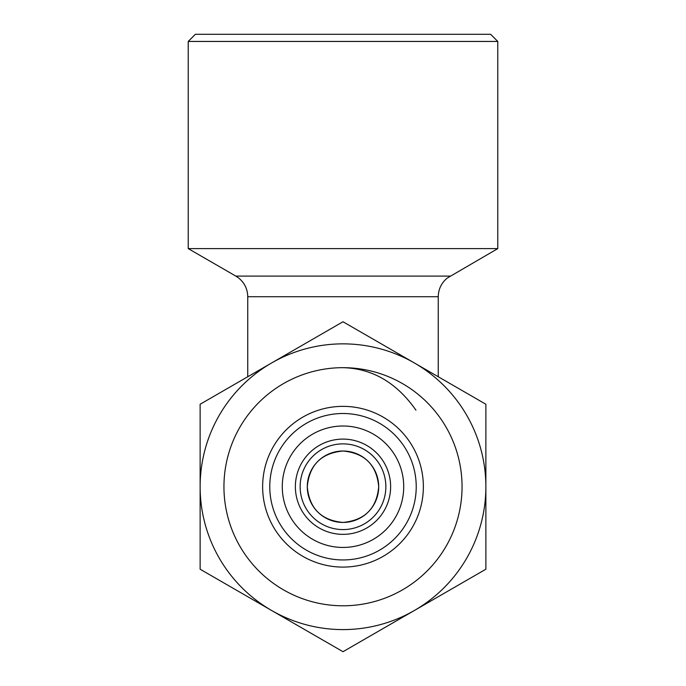 <?xml version="1.0" encoding="UTF-8"?>
<svg xmlns="http://www.w3.org/2000/svg" width="686" height="686" viewBox="0 0 686 686"><rect width="100%" height="100%" fill="white"/><g stroke="black" fill="none" stroke-linecap="round" stroke-linejoin="round"><path stroke-width="1.03" d="M423.365 486.726A80.365 80.365 0 0 1 343 567.09A80.365 80.365 0 0 1 262.635 486.726A80.365 80.365 0 0 1 343 406.361A80.365 80.365 0 0 1 423.365 486.726M416.222 486.726A73.222 73.222 0 0 1 343 559.947A73.222 73.222 0 0 1 269.778 486.726A73.222 73.222 0 0 1 343 413.504A73.222 73.222 0 0 1 416.222 486.726M223.945 486.726A119.055 119.055 0 0 1 343 367.67A119.055 119.055 0 0 1 462.055 486.726A119.055 119.055 0 0 1 343 605.789A119.055 119.055 0 0 1 223.945 486.726M200.132 486.726A142.868 142.868 0 0 1 343 343.858A142.868 142.868 0 0 1 485.868 486.726L485.868 569.217L343 651.7L200.132 569.217L200.132 404.243L343 321.751L485.868 404.243L485.868 486.726A142.868 142.868 0 0 1 343 629.594A142.868 142.868 0 0 1 200.132 486.726M378.715 486.726C376.7 465.022 364.806 453.112 343.051 451.011C321.228 453.077 309.309 464.988 307.285 486.726A35.715 35.715 0 0 1 343 451.011A35.715 35.715 0 0 1 378.715 486.726A35.715 35.715 0 0 1 343 522.44A35.715 35.715 0 0 1 307.285 486.726C309.309 508.446 321.211 520.357 343 522.44C364.798 520.348 376.7 508.446 378.715 486.726M497.779 248.606L188.221 248.606L188.221 41.443L497.779 41.443L497.779 248.606L447.272 278.062C441.415 282.906 438.414 289.132 438.251 296.721L247.749 296.721C247.586 289.132 244.585 282.906 238.728 278.062L235.847 276.106L450.153 276.106M497.779 41.443L490.636 34.3L195.364 34.3L188.221 41.443M403.72 486.726A60.72 60.72 0 0 1 343 547.445A60.72 60.72 0 0 1 282.28 486.726A60.72 60.72 0 0 1 343 426.006A60.72 60.72 0 0 1 403.72 486.726M390.626 486.726A47.626 47.626 0 0 1 343 534.351A47.626 47.626 0 0 1 295.374 486.726A47.626 47.626 0 0 1 343 439.1A47.626 47.626 0 0 1 390.626 486.726A47.626 47.626 0 0 1 343 534.351A47.626 47.626 0 0 1 295.374 486.726M343 367.67C372.309 368.459 396.628 382.634 415.956 410.185M385.858 486.726A42.858 42.858 0 0 1 343 529.583A42.858 42.858 0 0 1 300.142 486.726A42.858 42.858 0 0 1 343 443.868A42.858 42.858 0 0 1 385.858 486.726M438.251 376.743L438.251 296.721M247.749 376.743L247.749 296.721M235.847 276.106L188.221 248.606"/></g></svg>
